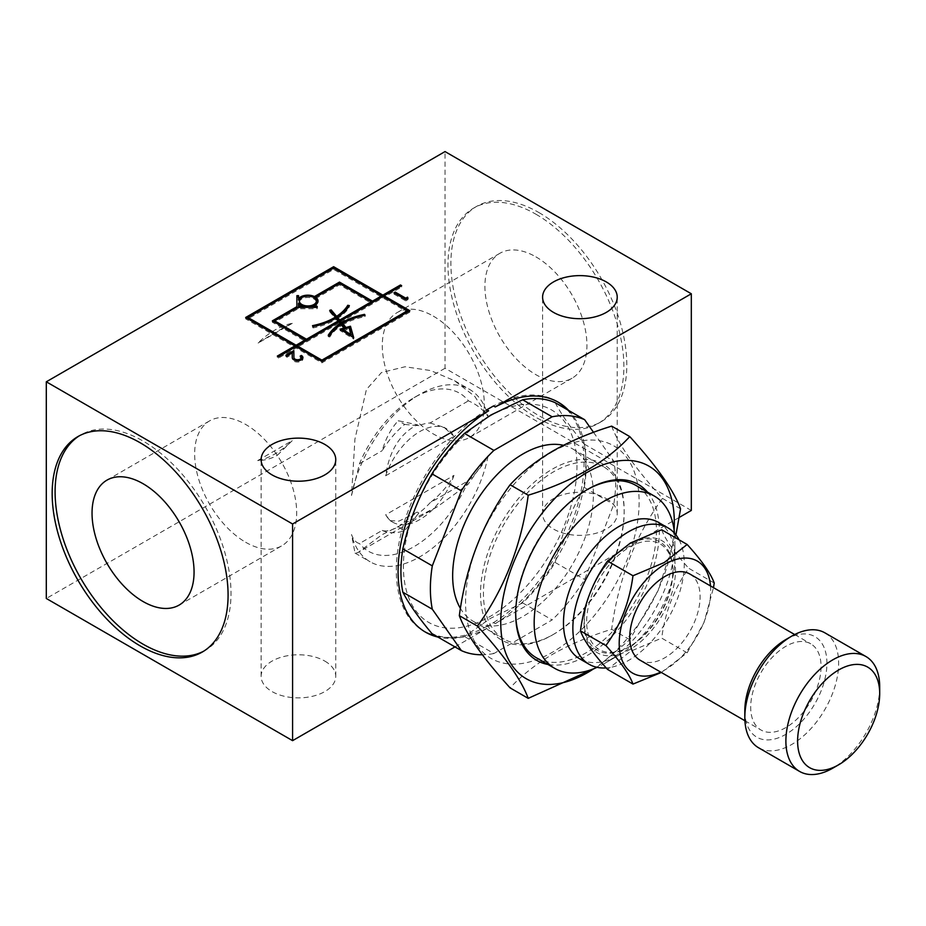 <?xml version="1.0" encoding="UTF-8"?>
<svg xmlns="http://www.w3.org/2000/svg" width="926" height="926" viewBox="0 0 926 926"><rect width="100%" height="100%" fill="white"/><g stroke="black" fill="none" stroke-linecap="round" stroke-linejoin="round"><path stroke-width="0.69" stroke-dasharray="4.63 3.47" d="M490.19 415.994A122.73 70.862 120 0 0 415.033 609.702A122.73 70.862 120 0 0 565.346 522.912A122.73 70.862 120 0 0 490.19 415.994M555.195 402.694C561.306 414.42 571.006 428.229 584.294 444.098A131.029 75.643 -60 0 1 584.294 487.446C571.006 510.388 561.306 535.39 555.195 562.476A131.029 75.643 -60 0 1 522.681 602.919L490.861 618.151L464.47 636.521A131.029 75.643 -60 0 1 431.956 633.615M552.347 451.876A122.73 70.862 -60 0 1 627.504 558.806A122.73 70.862 -60 0 1 477.191 645.584A122.73 70.862 -60 0 1 552.347 451.876M611.658 426.134C618.267 444.248 635.19 468.336 662.437 498.373C635.19 536.05 618.267 579.676 611.658 629.263C590.07 635.919 570.52 644.183 553.019 654.045C535.946 664.139 521.639 675.424 510.099 687.891M674.082 529.718A122.73 70.862 -60 0 1 593.844 668.699M596.738 667.472L629.773 639.716L658.05 590.73L675.934 534.892M661.349 672.473L687.15 652.807L704.026 622.469L713.483 587.674M710.473 585.926A64.681 37.341 -60 0 1 664.926 669.903A64.681 37.341 -60 0 1 660.713 672.102M522.681 602.919L552.127 619.922L493.917 653.524L464.47 636.521M593.531 432.338L613.753 461.102A131.029 75.643 -60 0 1 613.753 504.45L584.642 579.479A131.029 75.643 -60 0 1 552.127 619.922M584.294 444.098L613.753 461.102M305.337 339.9L274.698 322.213L298.056 308.728L317.201 308.728L317.201 307.374L311.888 307.768A10.163 5.869 0 0 0 318.035 302.385A10.163 5.869 0 0 0 317.965 301.702M317.201 308.728L317.201 307.768M298.056 308.728L298.056 307.374M486.868 409.778A132.765 76.65 120 0 0 402.833 526.929A132.765 76.65 120 0 0 423.807 631.185A132.765 76.65 120 0 0 424.687 631.682M436.146 636.046A132.765 76.65 120 0 0 486.868 626.451L488.627 627.469A132.765 76.65 120 0 1 437.905 637.065M679.209 517.437L495.26 623.638L493.5 622.619L486.868 626.451M493.5 622.619A132.765 76.65 120 0 0 574.27 515.886A132.765 76.65 120 0 0 566.955 409.477M557.44 401.745A132.765 76.65 120 0 0 556.572 401.224A132.765 76.65 120 0 0 493.5 405.947M342.655 324.876A57.076 32.954 180 0 1 365.052 316.623L365.052 315.268M364.52 315.372L364.52 315.72A58.732 33.915 0 0 0 342.794 323.44M365.052 316.623L364.52 315.72M691.317 510.446L445.036 368.259L445.036 151.586M538.863 212.529A124.385 71.811 60 0 1 620.119 322.144A124.385 71.811 60 0 1 601.055 421.816A124.385 71.811 60 0 1 476.659 350.005A124.385 71.811 60 0 1 476.659 206.371A124.385 71.811 60 0 1 538.863 212.529M445.036 368.259L46.3 598.474M606.287 498.605A37.318 21.541 180 0 1 617.225 513.837A37.318 21.541 180 0 1 579.908 535.378A37.318 21.541 180 0 1 542.59 513.837A37.318 21.541 180 0 1 565.624 493.928A37.318 21.541 180 0 1 606.287 498.605M324.829 661.095A37.318 21.541 180 0 1 335.756 676.339A37.318 21.541 180 0 1 298.438 697.88A37.318 21.541 180 0 1 261.12 676.339A37.318 21.541 180 0 1 284.166 656.43A37.318 21.541 180 0 1 324.829 661.095M824.916 632.852A66.336 38.302 -60 0 1 835.078 686.016A66.336 38.302 -60 0 1 791.742 744.469A66.336 38.302 -60 0 1 758.568 747.757M785.885 639.519A58.049 33.51 -60 0 1 826.93 663.224A58.049 33.51 -60 0 1 785.885 734.318A58.049 33.51 -60 0 1 744.828 710.612M535.923 256.872A72.147 41.658 60 0 1 583.056 320.454A72.147 41.658 60 0 1 572.002 378.259A72.147 41.658 60 0 1 499.855 336.613A72.147 41.658 60 0 1 499.855 253.307A72.147 41.658 60 0 1 535.923 256.872M433.31 316.125A72.147 41.658 60 0 1 480.444 379.695A72.147 41.658 60 0 1 469.378 437.512A72.147 41.658 60 0 1 397.231 395.853A72.147 41.658 60 0 1 397.231 312.548A72.147 41.658 60 0 1 433.31 316.125M454.967 646.904L488.627 627.469M394.013 294.109L405.738 300.881L405.738 299.526L395.194 293.438L394.013 294.109L394.013 292.755M330.617 311.437L329.691 311.703L329.691 310.349M629.773 639.716L611.658 629.263M680.552 508.837L662.437 498.373M493.917 653.524A131.029 75.643 -60 0 1 482.342 654.763M563.402 445.302A99.51 57.458 -60 0 1 572.777 448.983A99.51 57.458 -60 0 1 588.033 528.723A99.51 57.458 -60 0 1 523.028 616.415A99.51 57.458 -60 0 1 473.267 621.334A99.51 57.458 -60 0 1 460.43 608.405M349.264 327.943L346.011 328.568M246.837 318.15L245.668 318.833L294.919 347.273L277.337 357.424L278.506 358.096L296.1 347.945L321.901 362.842L409.859 312.062L409.859 310.708M321.901 362.842L321.901 361.487L297.269 347.273L339.252 323.024L340.664 324.702M647.494 492.111A101.582 58.651 -60 0 1 638.315 601.726A101.582 58.651 -60 0 1 547.984 664.474M586.783 489.889A99.51 57.458 120 0 0 586.065 490.305L587.524 489.46L586.054 490.305A99.51 57.458 120 0 0 586.054 490.305A99.51 57.458 120 0 0 515.701 612.179A99.51 57.458 120 0 0 515.701 613.024M536.304 657.738A99.51 57.458 120 0 0 586.065 652.807A99.51 57.458 120 0 0 651.071 565.115A99.51 57.458 120 0 0 635.815 485.374M277.337 357.424L277.337 356.07M321.901 361.487L407.509 312.062L382.878 297.836L382.878 296.482M328.996 335.467A58.732 33.915 0 0 0 328.232 336.659L328.232 335.305M407.509 310.708L384.058 297.165L401.641 287.002L400.472 286.331L384.058 295.811M687.15 652.807L661.696 638.118L630.421 651.337L607.525 669.394M409.859 312.062L408.679 311.379M381.709 295.811L333.626 268.054L248.018 317.479M296.887 295.649L296.887 308.045L274.698 320.859M273.517 321.542L272.348 322.213L305.337 341.254L297.269 345.919M296.1 346.59L296.1 347.945M294.919 345.919L248.018 318.833L333.626 269.408L381.709 297.165L372.472 302.501M371.303 301.818L339.483 283.449L315.616 297.234M314.412 297.894A10.163 5.869 0 0 0 301.332 297.894M298.542 300.059L298.542 295.649M328.232 336.659L329.795 336.983A57.076 32.954 180 0 1 341.451 325.628L344.518 329.274L342.805 329.76M341.567 330.107L340.074 330.524L353.709 339.055L353.246 337.411M340.49 322.317L382.878 297.836M334.795 318.833A57.076 32.954 180 0 1 312.525 327.005L313.069 327.908A58.732 33.915 0 0 0 336.173 319.377L338.488 322.121L306.506 340.583M315.616 298.589L339.483 284.803L371.303 303.172L340.49 320.963M337.388 318.637A58.732 33.915 0 0 0 349.357 306.957L348.593 306.807M329.691 311.703L335.397 318.463M298.542 307.768L298.542 304.7A10.163 5.869 0 0 0 303.855 307.768L298.542 307.374M303.855 306.703A8.496 4.908 180 0 1 301.864 305.858A8.496 4.908 180 0 1 301.332 305.511M299.376 302.385A8.496 4.908 180 0 1 307.872 297.478A8.496 4.908 180 0 1 316.368 302.385M314.412 305.511A8.496 4.908 180 0 1 311.888 306.703M342.805 330.825L349.183 329.019L351.174 336.069M339.483 283.449L339.483 284.803M353.709 339.055L353.709 337.701M339.252 323.024L339.252 321.669M333.626 269.408L333.626 268.054M405.738 300.881L407.996 299.584L407.996 298.23M292.199 354.241L292.199 352.887L285.868 356.545L287.048 357.228L292.199 354.241L292.269 358.999A5.324 3.067 0 0 0 297.616 362.054A5.324 3.067 0 0 0 302.918 358.975A5.324 3.067 0 0 0 302.779 358.304M555.195 562.476L584.642 579.479M349.357 306.957L349.357 305.603M287.048 357.228L287.048 355.873M714.224 583.01L688.782 568.309C674.244 588.404 665.215 611.669 661.696 638.118M495.26 623.638A132.765 76.65 120 0 0 576.018 516.905A132.765 76.65 120 0 0 568.714 410.496M336.173 319.377L336.173 318.023M535.923 214.219A124.385 71.811 60 0 1 617.191 323.834A124.385 71.811 60 0 1 598.115 423.506A124.385 71.811 60 0 1 473.73 351.695A124.385 71.811 60 0 1 473.73 208.061A124.385 71.811 60 0 1 535.923 214.219M245.668 318.833L245.668 317.479M329.795 336.983L329.795 335.629M301.077 356.961L300.186 357.482L300.186 356.128M294.526 360.133A3.669 2.118 0 0 0 300.661 360.133M301.251 358.975A3.669 2.118 0 0 0 300.186 357.482M312.525 327.005L312.525 325.651M407.996 299.584L407.498 298.508L405.738 299.526M629.749 543.967A64.681 37.341 -60 0 1 669.359 600.314A64.681 37.341 -60 0 1 590.14 646.047A64.681 37.341 -60 0 1 629.749 543.967M629.749 646.545A60.954 35.188 -60 0 1 586.644 621.659A60.954 35.188 -60 0 1 629.749 547.011A60.954 35.188 -60 0 1 672.843 571.898A60.954 35.188 -60 0 1 629.749 646.545L628.569 647.216A62.609 36.149 -60 0 1 584.306 621.659A62.609 36.149 -60 0 1 628.569 544.974A62.609 36.149 -60 0 1 672.843 570.543A62.609 36.149 -60 0 1 628.569 647.216L629.749 646.545M584.294 487.446L613.753 504.45M298.542 303.346L298.542 304.7M349.183 329.019L349.183 327.665M278.506 358.096L278.506 356.741M679.094 539.823A78.779 45.478 -60 0 1 628.569 660.423A78.779 45.478 -60 0 1 606.217 667.924M203.766 651.152A124.385 71.811 -120 0 0 205.248 650.33A124.385 71.811 -120 0 0 205.248 506.696A124.385 71.811 -120 0 0 80.863 434.884A124.385 71.811 -120 0 0 79.404 435.764M340.074 330.524L340.074 329.17M785.885 727.547A49.761 28.729 -60 0 1 760.998 730.012A49.761 28.729 -60 0 1 760.998 672.554A49.761 28.729 -60 0 1 810.759 643.825A49.761 28.729 -60 0 1 818.387 683.701A49.761 28.729 -60 0 1 785.885 727.547M689.801 573.993A49.761 28.729 -60 0 1 697.428 613.869A49.761 28.729 -60 0 1 664.926 657.715A49.761 28.729 -60 0 1 640.051 660.18M285.868 356.545L285.868 355.19M341.451 325.628L341.451 324.274M674.498 533.179A99.51 57.458 -60 0 1 674.892 541.594A99.51 57.458 -60 0 1 604.528 663.467A99.51 57.458 -60 0 1 597.038 667.333M658.583 522.461A78.779 45.478 -60 0 1 674.892 558.517A78.779 45.478 -60 0 1 619.193 655.006L604.528 663.467L619.193 655.006A78.779 45.478 -60 0 1 579.803 658.907M401.641 287.002L401.641 285.648M272.348 322.213L272.348 320.859M661.696 529.776C665.215 539.441 674.244 552.29 688.782 568.309M245.668 542.266A72.147 41.658 -120 0 0 281.736 545.842A72.147 41.658 -120 0 0 281.747 462.537A72.147 41.658 -120 0 0 209.6 420.879A72.147 41.658 -120 0 0 198.534 478.696A72.147 41.658 -120 0 0 245.668 542.266M552.347 635.028L552.347 635.028A101.582 58.651 120 0 0 624.17 510.62A101.582 58.651 120 0 0 552.347 469.146A101.582 58.651 120 0 0 480.513 593.554A101.582 58.651 120 0 0 552.347 635.028L553.806 634.183A99.51 57.458 -60 0 1 504.057 639.114A99.51 57.458 -60 0 1 504.057 524.209A99.51 57.458 -60 0 1 603.567 466.75A99.51 57.458 -60 0 1 624.17 512.31A99.51 57.458 -60 0 1 553.806 634.183L552.347 635.028M879.7 686.918A66.336 38.302 -60 0 1 832.787 768.163M313.069 326.554L313.069 327.908M292.303 323.324L257.671 343.315C272.337 334.055 283.888 327.387 292.303 323.324A75.874 43.811 120 0 0 257.671 343.315M277.36 455.279L292.303 440.591A75.874 43.811 120 0 1 257.671 460.592C264.72 460.477 271.283 458.706 277.36 455.279M257.671 460.592L292.303 440.591M351.521 495.491L359.485 463.752A91.223 52.666 -60 0 1 413.957 397.717A91.223 52.666 -60 0 1 468.429 400.854C476.601 404.384 483.164 409.639 488.129 416.619A99.51 57.458 -60 0 0 469.575 389.395A99.51 57.458 -60 0 0 419.825 394.326A99.51 57.458 -60 0 0 351.521 495.491L354.936 439.074L366.407 389.557L381.443 372.553L405.056 366.754L430.706 370.574L454.539 380.713L474.714 396.34L488.129 416.619M385.656 475.779L453.983 436.331A53.905 31.125 -60 0 0 446.772 428.9A53.905 31.125 -60 0 0 385.656 475.779C389.325 450.765 399.858 433.773 417.256 424.791L398.215 420.717C390.957 428.68 385.621 438.646 382.23 450.626A66.336 38.302 -60 0 1 404.674 424.455L398.215 420.717M404.674 424.455L418.853 425.717A53.905 31.125 120 0 1 430.058 423.008L468.429 400.854M359.485 463.752L382.23 450.626M430.058 423.008L443.982 427.28L453.983 436.331M418.853 425.717L417.256 424.791M488.129 455.661L468.058 484.333L437.303 506.777L381.778 534.858L357.772 552.695L355.028 553.077L351.521 534.534C353.327 539.696 355.989 542.694 359.485 543.527L382.23 530.401C385.621 531.79 390.946 530.621 398.215 526.917L404.674 530.644L418.853 513.016A53.905 31.125 120 0 0 430.058 502.783L468.429 480.629C476.601 473.059 483.164 464.736 488.129 455.661A99.51 57.458 -60 0 1 438.681 542.96A99.51 57.458 -60 0 1 370.064 561.758A99.51 57.458 -60 0 1 351.521 534.534M382.23 530.401A66.336 38.302 120 0 0 404.674 530.644M398.215 526.917L417.256 512.09L398.956 521.118L390.077 520.644L385.656 514.821L453.983 475.374C448.045 485.756 440.07 494.889 430.058 502.783M468.429 480.629A91.223 52.666 -60 0 1 359.485 543.527M417.256 512.09L418.853 513.016M453.983 475.374A53.905 31.125 -60 0 1 392.867 522.252A53.905 31.125 -60 0 1 385.656 514.821M292.269 357.644L292.269 358.999M617.225 513.837L617.225 297.165M542.59 513.837L542.59 297.165M335.756 676.339L335.756 459.666M261.12 676.339L261.12 459.666M499.855 253.307L397.231 312.548M572.002 378.259L469.378 437.512M515.701 612.179L515.701 613.869M318.035 302.385L318.035 301.031M302.918 357.621L302.918 358.975M556.572 401.224L558.332 402.243M423.807 631.185L425.566 632.192M674.892 558.517L674.892 541.594M624.17 512.31L624.17 510.62M202.319 652.02L205.248 650.33M77.923 436.574L80.863 434.884M179.123 605.083L281.736 545.842M106.976 480.131L209.6 420.879M672.843 571.898L672.843 570.543M473.267 621.334L504.057 639.114M572.777 448.983L603.567 466.75M476.659 206.371L473.73 208.061M601.055 421.816L598.115 423.506M744.921 720.729L760.998 730.012M794.682 634.542L810.759 643.825M413.957 397.717L419.825 394.326M454.539 380.713L469.575 389.395M443.982 427.28L446.772 428.9M355.028 553.077L370.064 561.758M437.303 506.777L357.772 552.695M390.077 520.644L392.867 522.252"/><path stroke-width="1.39" d="M482.342 654.763A131.029 75.643 -60 0 1 461.403 650.619L431.956 633.615C418.656 617.746 408.956 603.937 402.845 592.212A131.029 75.643 -60 0 1 402.845 548.863C408.956 521.778 418.656 496.776 431.956 473.846A131.029 75.643 -60 0 1 464.47 433.403L490.861 415.033L522.681 399.789A131.029 75.643 -60 0 1 555.195 402.694L584.642 419.698L593.531 432.338M528.214 698.354L510.099 687.891C482.851 657.854 465.917 633.778 459.319 615.651C465.917 566.064 482.851 522.438 510.099 484.773C521.627 472.306 535.946 461.021 553.019 450.916C570.52 441.054 590.059 432.789 611.658 426.134L629.773 436.586C606.241 462.097 572.384 481.636 528.214 495.225C521.604 544.812 504.682 588.438 477.434 626.115C504.682 656.152 521.604 680.228 528.214 698.354L596.738 667.472M593.844 668.699A122.73 70.862 -60 0 1 500.746 622.503A122.73 70.862 -60 0 1 590.684 470.431A122.73 70.862 -60 0 1 674.082 529.718M675.934 534.892L680.552 508.837C673.954 490.711 657.02 466.635 629.773 436.586M713.483 587.674L714.224 583.01C710.705 573.344 701.677 560.496 687.15 544.476L664.255 562.533L632.979 575.752C629.46 602.189 620.432 625.455 605.893 645.549C620.432 661.569 629.46 674.417 632.979 684.082L661.349 672.473M660.713 672.102A64.681 37.341 -60 0 1 619.216 641.857A64.681 37.341 -60 0 1 663.525 565.115A64.681 37.341 -60 0 1 710.473 585.926M274.698 322.213L274.698 320.859L298.056 307.374L317.201 307.374L317.201 306.413L311.888 306.413L311.888 307.374M317.201 307.374L317.201 306.413M424.687 631.682A132.765 76.65 120 0 0 436.146 636.046M566.955 409.477A132.765 76.65 120 0 0 557.44 401.745M486.868 409.778L493.5 405.947L495.26 406.965L691.317 293.774L445.036 151.586L46.3 381.801L292.581 523.989L488.627 410.797L486.868 409.778M346.011 328.568L346.011 327.491L342.655 323.521A57.076 32.954 180 0 1 365.052 315.268L364.52 314.365L364.52 315.372M691.317 293.774L691.317 510.446L679.209 517.437M292.581 523.989L292.581 740.661L46.3 598.474L46.3 381.801M606.287 281.932A37.318 21.541 180 0 1 617.225 297.165A37.318 21.541 180 0 1 579.908 318.706A37.318 21.541 180 0 1 542.59 297.165A37.318 21.541 180 0 1 565.624 277.256A37.318 21.541 180 0 1 606.287 281.932M324.829 444.434A37.318 21.541 180 0 1 335.756 459.666A37.318 21.541 180 0 1 298.438 481.207A37.318 21.541 180 0 1 261.12 459.666A37.318 21.541 180 0 1 284.166 439.757A37.318 21.541 180 0 1 324.829 444.434M395.194 292.084L405.738 298.172L407.498 297.153L407.996 298.23L405.738 299.526L394.013 292.755L395.194 292.084L395.194 293.438M333.626 266.7L382.878 295.128L400.472 284.976L401.641 285.648L384.058 295.811L409.859 310.708L321.901 361.487L296.1 346.59L278.506 356.741L277.337 356.07L294.919 345.919L245.668 317.479L333.626 266.7L333.626 268.054L381.709 295.811L372.472 301.147L339.483 282.094L314.446 296.563L314.446 297.917A10.163 5.869 0 0 0 314.412 297.894M300.186 356.128L301.355 355.445A5.324 3.067 180 0 1 302.918 357.621A5.324 3.067 180 0 1 297.616 360.7A5.324 3.067 180 0 1 292.269 357.644L292.199 352.887L287.048 355.873L285.868 355.19L293.831 350.595L293.924 357.644A3.669 2.118 0 0 0 297.605 359.739A3.669 2.118 0 0 0 301.251 357.621A3.669 2.118 0 0 0 300.186 356.128M832.787 768.163L838.655 764.783L832.787 768.163A66.336 38.302 -60 0 1 799.624 771.451L758.568 747.757A66.336 38.302 -60 0 1 744.828 717.384A66.336 38.302 -60 0 1 791.742 636.139A66.336 38.302 -60 0 1 824.916 632.852L865.96 656.546A66.336 38.302 -60 0 1 879.7 686.918L879.7 693.69A58.049 33.51 -60 0 1 838.655 764.783A58.049 33.51 -60 0 1 797.61 741.089A58.049 33.51 -60 0 1 838.655 669.984A58.049 33.51 -60 0 1 879.7 693.69M791.742 636.139L785.885 639.519L791.742 636.139M744.828 717.384L744.828 710.612A58.049 33.51 -60 0 1 785.885 639.519M488.627 410.797A132.765 76.65 120 0 0 404.593 527.947A132.765 76.65 120 0 0 425.566 632.192A132.765 76.65 120 0 0 437.905 637.065M292.581 740.661L454.967 646.904M348.593 306.807L347.782 306.645A57.076 32.954 180 0 1 336.601 317.699L331.184 311.275L331.184 309.921L336.601 316.345A57.076 32.954 0 0 0 347.782 305.291L349.357 305.603A58.732 33.915 180 0 1 337.388 317.282L337.388 318.637L339.726 321.403L339.726 320.049L337.388 317.282M338.488 322.121L338.488 320.766L336.173 318.023A58.732 33.915 180 0 1 313.069 326.554L312.525 325.651A57.076 32.954 0 0 0 335.397 317.109L329.691 310.349L331.184 309.921M522.681 399.789L552.127 416.793A131.029 75.643 -60 0 1 584.642 419.698M464.47 433.403L493.917 450.406L552.127 416.793M528.214 495.225L510.099 484.773M461.403 650.619L432.303 609.215A131.029 75.643 -60 0 1 432.303 565.867L461.403 490.849A131.029 75.643 -60 0 1 493.917 450.406M460.43 608.405A99.51 57.458 -60 0 1 476.786 500.607A99.51 57.458 -60 0 1 563.402 445.302M345.815 328.614L342.655 324.876L342.655 323.521M547.984 664.474A101.582 58.651 -60 0 1 515.701 613.869A101.582 58.651 -60 0 1 587.524 489.46A101.582 58.651 -60 0 1 647.494 492.111M515.701 613.024A99.51 57.458 120 0 0 536.304 657.738L554.778 668.398A99.51 57.458 -60 0 1 554.778 553.493A99.51 57.458 -60 0 1 654.288 496.035A99.51 57.458 -60 0 1 674.498 533.179M654.288 496.035L635.815 485.374A99.51 57.458 120 0 0 586.783 489.889M294.919 347.273L294.919 345.919L296.1 346.59L296.1 345.236L248.018 317.479L246.837 318.15M408.679 311.379L407.509 310.708L321.901 360.133L297.269 345.919L296.1 346.59M297.269 347.273L297.269 345.919L339.252 321.669L340.664 324.702A58.732 33.915 0 0 0 328.996 335.467M321.901 360.133L321.901 361.487M344.518 328.985L344.518 327.92L341.451 324.274A57.076 32.954 180 0 0 329.795 335.629L328.232 335.305A58.732 33.915 180 0 1 340.664 323.348M402.845 592.212L432.303 609.215M351.174 334.714L342.805 329.471L349.183 327.665L351.174 336.069L342.805 330.825L342.805 329.471M384.058 297.165L384.058 295.811L382.878 296.482L382.878 295.128M400.472 284.976L400.472 286.331M632.979 684.082L607.525 669.394C592.999 653.362 583.97 640.526 580.44 630.861C583.97 604.412 592.999 581.146 607.525 561.052L630.421 542.995L661.696 529.776L687.15 544.476M342.794 323.44A58.732 33.915 0 0 0 341.891 323.961L340.49 320.963L382.878 296.482L381.709 295.811L381.709 297.165M338.488 320.766L306.506 339.229L274.698 320.859L273.517 321.542M372.472 301.147L372.472 302.501L371.303 301.818L339.726 320.049M317.965 301.702A10.163 5.869 0 0 0 315.616 298.589L315.616 297.234L314.446 297.917M301.332 297.894A10.163 5.869 0 0 0 298.542 300.059L298.542 295.649L296.887 295.649L296.887 306.691L272.348 320.859L305.337 339.9L296.1 345.236M298.542 297.003L296.887 297.003M342.805 329.76L341.567 330.107M353.246 337.411L350.468 327.596L349.264 327.943M341.891 323.961L340.49 320.963L339.726 321.403M306.506 339.229L306.506 340.583L305.337 339.9L305.337 341.254M335.397 317.109L335.397 318.463A57.076 32.954 180 0 1 334.795 318.833M301.332 305.511A8.496 4.908 180 0 1 299.376 302.385L299.376 301.031A8.496 4.908 180 0 1 307.872 296.123A8.496 4.908 180 0 1 316.368 301.031A8.496 4.908 180 0 1 311.124 305.568A8.496 4.908 180 0 1 301.864 304.504A8.496 4.908 180 0 1 299.376 301.031M316.368 301.031L316.368 302.385A8.496 4.908 180 0 1 314.412 305.511M311.888 306.703A8.496 4.908 180 0 1 303.855 306.703M477.434 626.115L459.319 615.651M339.483 282.094L339.483 283.449L315.616 297.234A10.163 5.869 180 0 1 318.035 301.031A10.163 5.869 180 0 1 311.888 306.413M341.891 322.607A58.732 33.915 180 0 1 364.52 314.365M248.018 318.833L248.018 317.479L333.626 268.054M344.518 327.92L340.074 329.17L353.709 337.701L350.468 326.241L346.011 327.491M350.468 327.596L350.468 326.241M382.878 296.482L407.509 310.708L407.509 312.062M302.779 358.304A5.324 3.067 0 0 0 301.355 356.799L301.355 355.445M339.483 283.449L371.303 301.818L371.303 303.172M568.714 410.496A132.765 76.65 120 0 0 558.332 402.243A132.765 76.65 120 0 0 495.26 406.965M431.956 473.846L461.403 490.849M303.855 306.413A10.163 5.869 180 0 1 298.542 303.346L298.542 306.413L303.855 306.413L303.855 307.374M293.924 357.644L293.831 351.949L292.199 352.887M293.924 358.999A3.669 2.118 0 0 0 294.526 360.133M300.661 360.133A3.669 2.118 0 0 0 301.251 358.975L301.251 357.621M402.845 548.863L432.303 565.867M347.782 306.645L347.782 305.291M336.601 317.699L336.601 316.345M140.115 645.862A124.385 71.811 -120 0 0 202.319 652.02A124.385 71.811 -120 0 0 202.319 508.397A124.385 71.811 -120 0 0 77.923 436.574A124.385 71.811 -120 0 0 58.859 536.247A124.385 71.811 -120 0 0 140.115 645.862M632.979 575.752L607.525 561.052M606.217 667.924A78.779 45.478 -60 0 1 589.179 664.324A78.779 45.478 -60 0 1 589.179 573.356A78.779 45.478 -60 0 1 667.959 527.866A78.779 45.478 -60 0 1 679.094 539.823M79.404 435.764A124.385 71.811 -120 0 0 62.192 535.899A124.385 71.811 -120 0 0 143.055 644.172A124.385 71.811 -120 0 0 203.766 651.152M143.055 601.518A72.147 41.658 -120 0 0 179.123 605.083A72.147 41.658 -120 0 0 179.123 521.778A72.147 41.658 -120 0 0 106.976 480.131A72.147 41.658 -120 0 0 95.922 537.937A72.147 41.658 -120 0 0 143.055 601.518M298.542 307.374L298.542 306.413M744.921 720.729L640.051 660.18A49.761 28.729 -60 0 1 640.051 602.722A49.761 28.729 -60 0 1 689.801 573.993L794.682 634.542M605.893 645.549L580.44 630.861M405.738 299.526L405.738 298.172M407.498 297.153L407.498 298.508M597.038 667.333A99.51 57.458 -60 0 1 554.778 668.398M589.179 664.324L579.803 658.907A78.779 45.478 -60 0 1 579.803 567.939A78.779 45.478 -60 0 1 658.583 522.461L667.959 527.866M296.887 308.045L296.887 306.691M298.542 298.704A10.163 5.869 180 0 1 314.446 296.563M293.831 351.949L293.831 350.595M799.624 771.451A66.336 38.302 -60 0 1 799.624 694.847A66.336 38.302 -60 0 1 865.96 656.546"/></g></svg>

